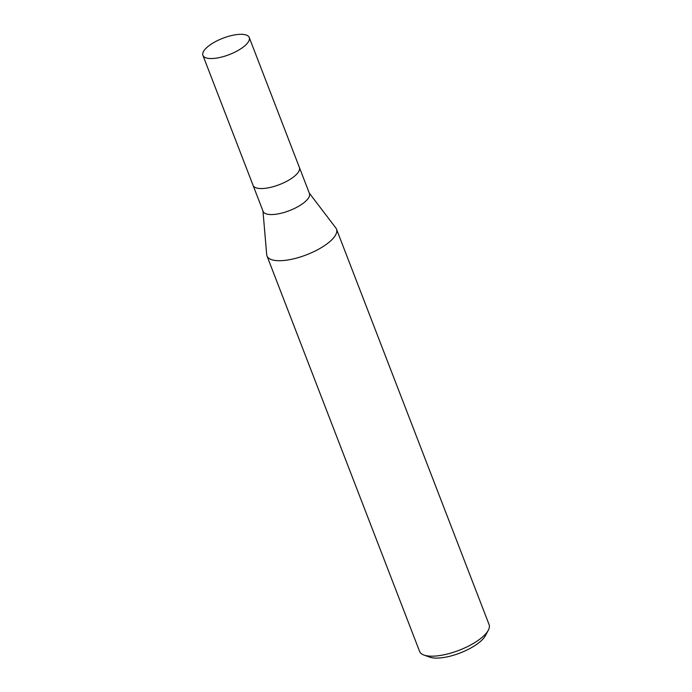 <?xml version="1.0" encoding="UTF-8"?>
<svg xmlns="http://www.w3.org/2000/svg" width="692" height="692" viewBox="0 0 692 692"><rect width="100%" height="100%" fill="white"/><g stroke="black" fill="none" stroke-linecap="round" stroke-linejoin="round"><path stroke-width="1.04" d="M253.056 185.326A24.825 8.78 -21.1 0 0 253.082 185.378L263.116 211.389A24.825 8.78 -21.1 0 0 277.276 214.036A24.825 8.78 -21.1 0 0 300.527 205.109A24.825 8.78 -21.1 0 0 309.445 193.509L299.411 167.507A24.825 8.78 -21.1 0 0 299.385 167.447M299.402 167.507A24.825 8.78 -21.1 0 1 290.493 179.107A24.825 8.78 -21.1 0 1 267.242 188.025A24.825 8.78 -21.1 0 1 253.082 185.378A24.825 8.78 -21.1 0 0 267.242 188.025A24.825 8.78 -21.1 0 0 290.493 179.107A24.825 8.78 -21.1 0 0 299.411 167.507L249.241 37.489A24.825 8.78 -21.1 0 0 235.072 34.842A24.825 8.78 -21.1 0 0 211.821 43.76A24.825 8.78 -21.1 0 0 202.912 55.369A24.825 8.78 -21.1 0 0 217.072 58.016A24.825 8.78 -21.1 0 0 240.332 49.089A24.825 8.78 -21.1 0 0 249.241 37.489M262.951 210.965L266.697 254.621A37.247 13.165 -21.1 0 0 288.253 259.915A37.247 13.165 -21.1 0 0 323.129 246.534A37.247 13.165 -21.1 0 0 336.494 229.13A37.247 13.165 -21.1 0 0 335.776 227.884M266.688 254.544A37.247 13.165 -21.1 0 0 267 255.945L419.594 651.414A37.247 13.165 -21.1 0 0 423.962 655.056A37.247 13.165 -21.1 0 0 440.847 655.385A37.247 13.165 -21.1 0 0 488.31 630.23A37.247 13.165 -21.1 0 0 489.088 624.599L336.494 229.13M267 255.945A37.247 13.165 -21.1 0 0 288.253 259.915A37.247 13.165 -21.1 0 0 324.522 245.617A37.247 13.165 -21.1 0 0 335.828 227.945L309.281 193.085M423.962 655.056L429.689 657.123A32.282 11.409 -21.1 0 0 444.325 657.4A32.282 11.409 -21.1 0 0 485.447 635.602L488.31 630.23M253.082 185.378L202.912 55.369"/></g></svg>
